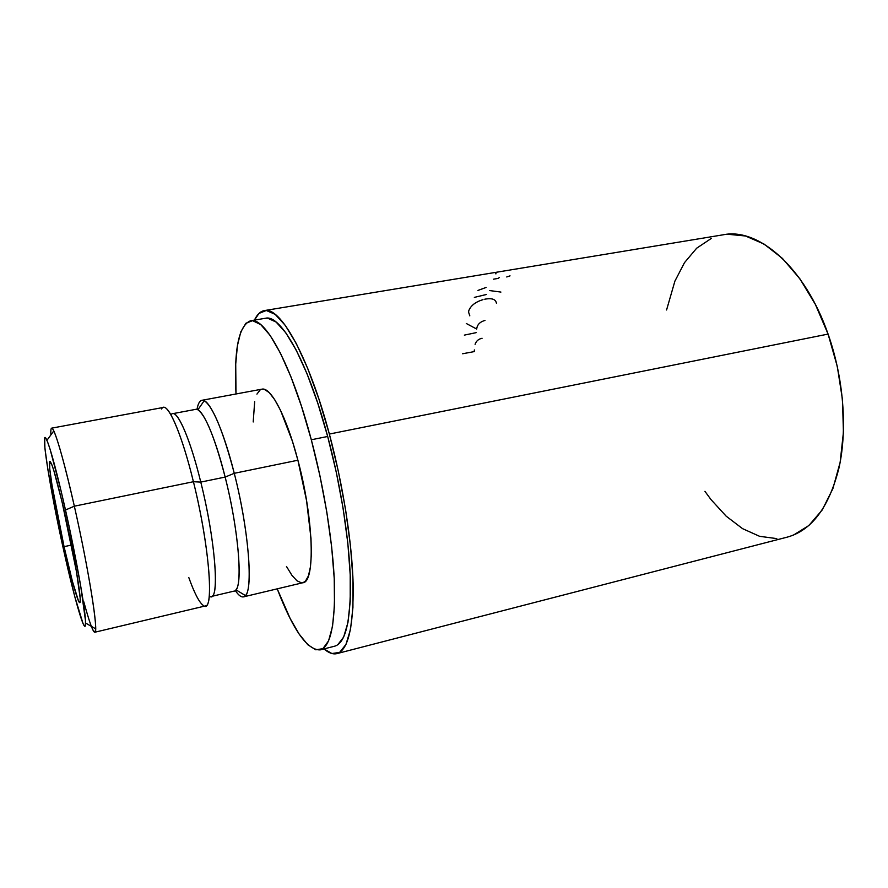 <?xml version="1.0" encoding="UTF-8"?>
<svg xmlns="http://www.w3.org/2000/svg" width="888" height="888" viewBox="0 0 888 888"><rect width="100%" height="100%" fill="white"/><g stroke="black" fill="none" stroke-linecap="round" stroke-linejoin="round"><path stroke-width="1.33" d="M161.538 409.013C166.378 399.078 180.986 430.569 193.418 481.718L74.348 506.193L65.49 509.99C76.512 558.874 85.825 611.987 85.559 623.021C85.736 638.028 74.736 600.344 63.881 551.237L47.963 470.118L44.9 448.218L44.689 437.995L45.743 438.095L47.575 441.913L50.139 449.417L61.194 491.364L69.775 529.625L80.63 585.558L85.47 620.512L85.437 625.208L84.615 626.184L83.039 623.565L74.87 596.958L63.881 551.237C50.028 489.632 39.316 422.488 46.931 440.326C50.971 450.116 57.154 473.337 65.49 509.99L74.348 506.193C65.213 466.367 58.364 441.281 53.791 430.935C51.493 426.24 50.527 427.572 50.871 434.92C50.66 430.602 50.927 428.338 51.659 428.149C54.101 426.728 63.825 459.429 74.348 506.193L193.418 481.718C182.406 436.485 169.375 405.394 163.459 407.426L51.659 428.149M65.257 515.784C75.014 559.007 82.373 603.851 79.776 602.652C78.033 603.352 71.007 577.955 64.058 546.664L71.473 545.066L64.058 546.664L72.394 581.296L78.477 600.887L79.609 602.63L80.186 601.653L80.153 597.924L76.446 571.561L62.093 502.031L53.868 470.673L51.926 464.879L49.673 461.483L49.728 468.742L51.981 485.037L64.058 546.664C54.923 505.927 47.33 461.061 49.883 461.283C52.181 462.87 57.309 481.041 65.257 515.784M204.218 400.699C200.699 399.145 198.302 402.064 197.003 409.435C197.98 403.851 199.622 400.799 201.92 400.299C208.98 398.068 223.099 428.615 234.266 473.315L225.152 477.078L234.266 473.315C222.966 430.647 212.954 406.438 204.218 400.699L197.88 409.801C205.75 415.373 214.841 437.806 225.152 477.078L200.777 482.095L225.152 477.078C214.896 435.775 202.053 407.337 195.715 409.357L172.661 413.675C178.366 411.766 190.609 440.515 200.777 482.095L193.418 481.718L200.777 482.095C189.455 435.675 175.846 406.504 170.984 414.896M302.786 582.761L305.416 581.24L308.458 575.824L310.478 566.677L311.355 554.057L310.989 538.406L306.571 500.699L297.902 460.228L234.266 473.315L297.902 460.228C286.502 416.35 270.74 386.646 261.927 389.166L201.92 400.299M337.651 644.877L343.656 637.062L347.941 622.532L350.205 601.542L350.205 574.736L347.83 543.19L343.123 508.413L336.297 472.194L327.683 436.474L311.311 439.771L301.487 406.293L290.975 376.923L280.353 352.991L270.13 335.409L260.761 324.62L252.603 320.668L245.898 323.254L240.803 331.834L237.407 345.709L235.72 364.069L236.008 393.972C233.788 349.95 238.65 325.541 250.594 320.746C265.046 316.628 291.553 364.691 311.311 439.771L327.683 436.474C307.825 361.771 280.652 314.03 265.512 318.259L250.727 320.723M793.45 535.098L808.857 525.529L822.244 509.923L832.889 488.644L840.126 462.415L843.422 432.312L842.501 399.767L837.295 366.444L828.082 334.088L329.359 434.054L318.925 399.056L307.703 368.42L296.303 343.556L285.292 325.385L275.169 314.352L266.311 310.478L258.985 313.431L254.445 320.102C257.076 314.496 260.384 311.322 264.358 310.589C280.142 306.194 308.547 355.855 329.359 434.054L828.082 334.088C804.917 267.277 758.43 227.517 723.454 234.754L264.491 310.567M704.928 491.33L711.01 499.6L726.195 516.194L742.557 528.649L759.617 536.319L776.8 538.605M337.074 653.568L787.39 537.096C811.876 530.269 829.103 507.104 839.071 467.599C847.563 428.882 843.6 378.011 828.082 334.088L815.362 304.373L799.855 278.765L782.428 258.408L764.002 244.034L745.476 235.986L727.638 234.254M711.199 238.495L696.68 248.196L684.493 262.659L674.902 281.13L666.577 309.979M329.359 434.054C343.168 485.436 352.148 543.19 353.169 584.992C353.524 627.383 348.096 650.249 336.907 653.612C332.967 654.545 328.66 652.991 323.987 648.928L331.89 653.524L339.627 652.414L345.965 644.41L350.516 629.359L352.936 607.459L352.991 579.387L350.527 546.275L345.599 509.723L338.417 471.628L329.359 434.054M320.357 649.85L334.843 646.142C345.565 642.912 350.749 621.034 350.394 580.519C349.406 540.581 340.848 485.514 327.683 436.474L317.771 403.174L307.104 373.959L296.259 350.183L285.758 332.723L276.09 322.044L267.599 318.159L265.357 318.281M311.311 439.771C324.398 489.044 333.144 544.322 334.465 584.348C335.198 624.941 330.447 646.786 320.202 649.894C307.337 650.36 293.007 630.003 277.223 588.844L290.176 618.548L299.156 634.099L307.814 644.755L315.839 649.805L322.877 648.662L328.549 640.903L332.523 626.406L334.487 605.405L334.232 578.543L331.657 546.919L326.806 512.021L319.902 475.646L311.311 439.771M286.491 566.466L291.841 575.191L296.914 580.763L301.498 582.861M243.49 596.869C241.181 597.335 238.45 595.215 235.287 590.509C239.46 596.725 242.846 598.412 245.432 595.571C253.391 588.622 248.451 528.538 234.266 473.315C249.783 533.555 253.757 597.191 243.49 596.869L302.864 582.739C315.451 582.45 313.819 519.336 297.902 460.228L292.441 441.314L280.553 410.378L274.681 399.633L269.186 392.563L264.291 389.321L261.838 389.188M260.173 389.899L256.932 394.106M254.678 401.654L253.202 421.966M209.291 596.037C219.991 605.139 216.195 543.367 200.777 482.095C214.841 538.072 219.691 597.014 211.322 596.47L234.143 591.097C243.356 591.408 239.36 532.645 225.152 477.078C238.106 527.827 242.946 583.127 235.953 589.821L245.432 595.571M83.772 601.731C90.987 628.071 94.949 637.096 95.638 628.815C96.304 617.138 86.425 559.385 74.348 506.193C88.711 569.33 98.945 634.176 94.816 632.234L205.439 605.916C214.174 606.648 208.647 542.69 193.418 481.718C210.301 549.195 214.574 616.45 203.03 605.25C199.045 602.12 194.317 592.907 188.822 577.6M94.816 632.234C94.073 632.356 92.918 630.391 91.364 626.351M504.95 270.851L507.525 270.429M495.893 273.915L495.715 273.027L496.592 272.66M522.333 267.987L526.085 267.355M510.045 275.857L506.748 276.967M499.345 277.433L498.39 278.366L493.562 279.176M477.933 290.432L486.102 287.457M489.732 290.576L500.91 292.074M474.347 297.38L486.346 294.505M469.819 315.862L468.564 312.088L468.875 310.467C470.906 305.505 475.613 301.898 482.994 299.644M484.759 299.212L485.769 299.023C492.241 298.035 495.781 299.423 496.392 303.185M466.289 323.498L476.701 329.037C477.145 324.731 479.909 321.867 484.981 320.424M476.146 332.656L464.346 335.12M475.102 344.344L475.224 343.956C476.423 340.848 478.699 338.95 482.084 338.261M474.347 349.928L474.236 351.604L462.626 353.757M53.791 430.935L46.931 440.326M95.638 628.815L85.559 623.021"/></g></svg>
